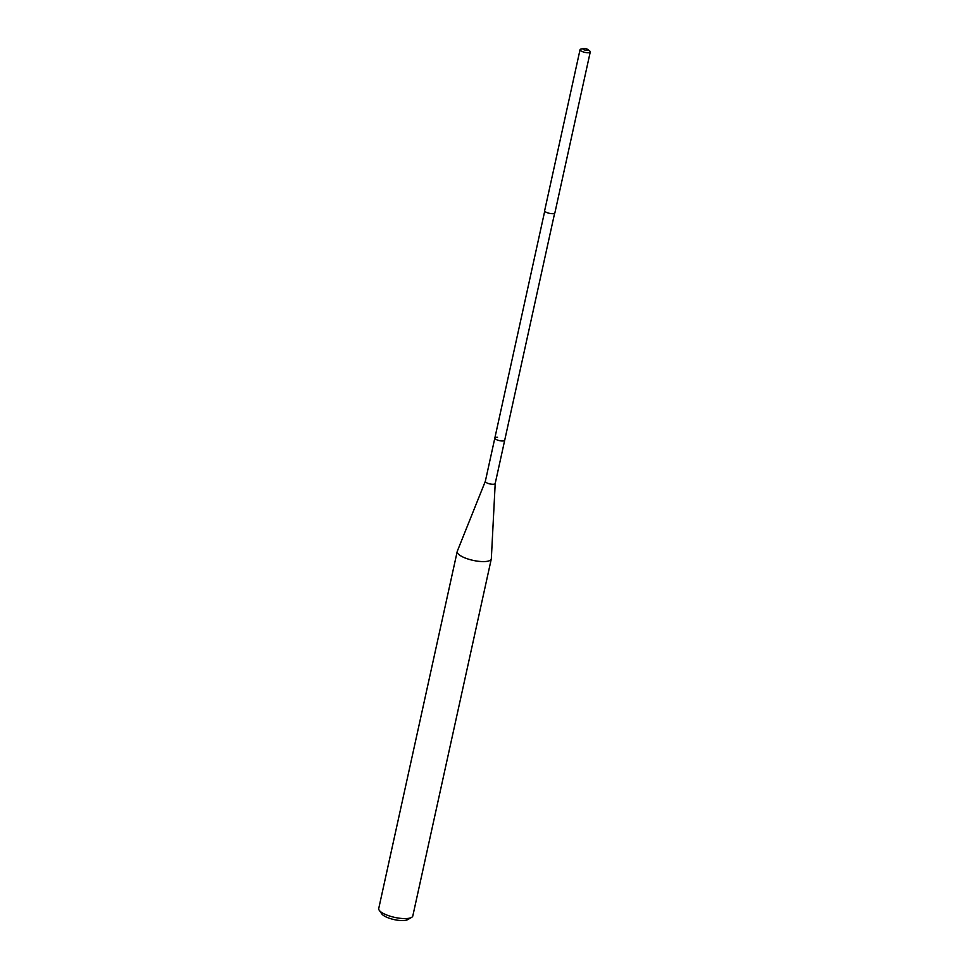 <?xml version="1.0" encoding="UTF-8"?>
<svg xmlns="http://www.w3.org/2000/svg" width="969" height="969" viewBox="0 0 969 969"><rect width="100%" height="100%" fill="white"/><g stroke="black" fill="none" stroke-linecap="round" stroke-linejoin="round"><path stroke-width="1.45" d="M580.043 49.685L544.651 210.661A5.233 1.587 12.4 0 0 546.952 212.586A5.233 1.587 12.4 0 0 552.112 213.689A5.233 1.587 12.4 0 0 554.874 212.914L590.266 51.926A5.233 1.587 -167.6 0 1 587.505 52.714A5.233 1.587 -167.6 0 1 582.345 51.599A5.233 1.587 -167.6 0 1 580.043 49.685A5.233 1.587 -167.6 0 1 581.073 49.019L583.423 48.511A2.616 0.787 -167.6 0 1 584.295 48.45A2.616 0.787 12.4 0 1 587.698 49.443L589.612 50.897A5.233 1.587 -167.6 0 1 590.266 51.926M485.324 481.351A5.063 1.526 12.4 0 0 487.54 483.204A5.063 1.526 12.4 0 0 492.518 484.282A5.063 1.526 12.4 0 0 495.195 483.519A5.063 1.526 12.4 0 0 495.207 483.446L491.331 558.713A17.442 5.269 -167.6 0 1 491.295 558.98A17.442 5.269 -167.6 0 1 482.053 561.572A17.442 5.269 -167.6 0 1 464.878 557.878A17.442 5.269 -167.6 0 1 457.223 551.482A17.442 5.269 -167.6 0 1 457.295 551.228L485.324 481.314A5.063 1.526 12.4 0 0 485.324 481.351L494.844 438.049A5.063 1.526 12.4 0 0 497.061 439.902A5.063 1.526 12.4 0 0 502.039 440.98A5.063 1.526 12.4 0 0 504.716 440.217A5.063 1.526 -167.6 0 1 502.039 440.98A5.063 1.526 -167.6 0 1 497.061 439.902A5.063 1.526 -167.6 0 1 494.844 438.049A5.063 1.526 -167.6 0 1 497.521 437.298M583.423 48.511A2.616 0.787 -167.6 0 0 584.065 49.794A2.616 0.787 -167.6 0 0 586.572 50.352A2.616 0.787 -167.6 0 0 586.645 50.352A2.616 0.787 12.4 0 0 587.698 49.443M457.223 551.482L378.734 908.486A17.442 5.269 12.4 0 0 379.254 910.303A17.442 5.269 12.4 0 0 403.564 918.576A17.442 5.269 12.4 0 0 411.559 917.413A17.442 5.269 12.4 0 0 412.806 915.971L491.295 558.98M379.254 910.303L381.834 913.937A13.954 4.215 12.4 0 0 401.299 920.55A13.954 4.215 12.4 0 0 407.695 919.617L411.559 917.413M585.494 50.218L587.747 49.48L589.721 50.969M494.844 438.049L544.735 211.097M495.195 483.519L554.619 213.277"/></g></svg>
